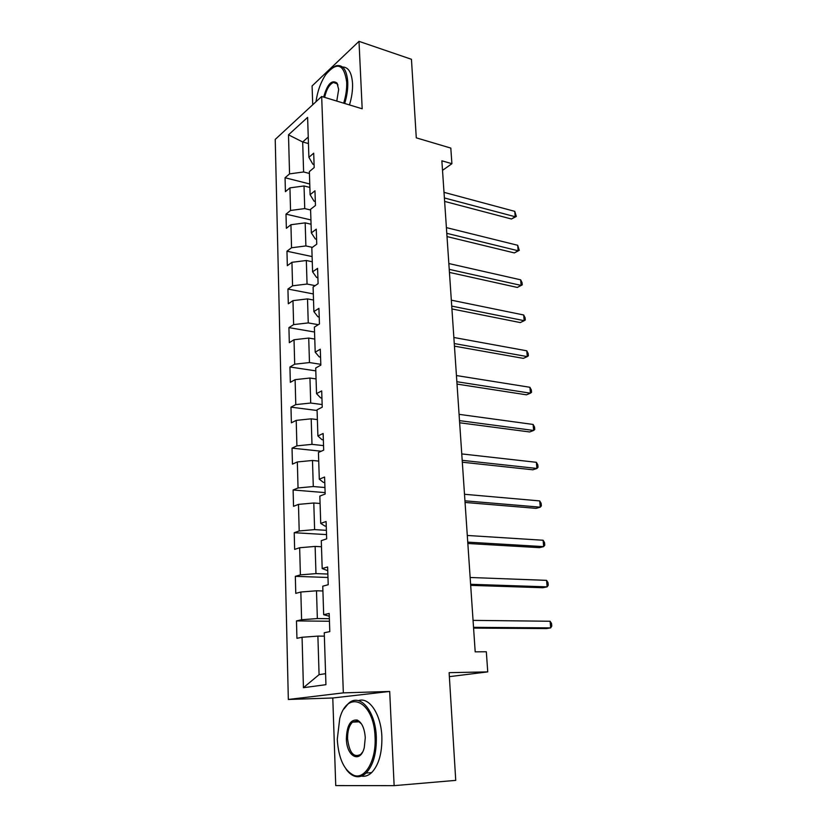 <?xml version="1.0" encoding="UTF-8"?>
<svg xmlns="http://www.w3.org/2000/svg" width="827" height="827" viewBox="0 0 827 827"><rect width="100%" height="100%" fill="white"/><g stroke="black" fill="none" stroke-linecap="round" stroke-linejoin="round"><path stroke-width="1.24" d="M394.138 785.65L389.693 691.455L332.785 697.988L335.741 785.588L394.138 785.65L455.739 780.378L449.123 672.671L487.744 671.886L486.328 651.759L475.194 651.841L441.866 160.8L451.904 163.694L450.808 148.085L416.281 137.84L411.453 59.296L359.001 41.35L312.089 85.956L312.72 104.76M332.785 697.988L288.334 699.466L275.226 139.422L321.672 96.48L343.339 692.871L288.334 699.466M288.499 134.832L289.553 173.887L285.057 177.743L285.418 191.657L289.936 187.874L290.546 210.471L285.997 214.131L286.369 228.304L290.928 224.727L291.549 247.769L286.959 251.222L287.331 265.684L291.941 262.304L292.572 285.801L287.93 289.047L288.313 303.798L292.975 300.635L293.626 324.608L288.923 327.626L289.316 342.678L294.03 339.742L294.691 364.2L289.936 366.992L290.339 382.343L295.115 379.645L295.787 404.61L290.97 407.153L291.383 422.824L296.211 420.374L296.903 445.856L292.034 448.141L292.448 464.133L297.338 461.942L298.04 487.961L293.109 489.987L293.533 506.31L298.475 504.387L299.198 530.955L294.216 532.712L294.639 549.386L299.653 547.743L300.387 574.879L295.332 576.336L295.777 593.372L300.842 592.018L301.597 619.743L296.479 620.912L296.934 638.31L302.072 637.266L303.426 687.692L325.941 684.684L324.256 632.738L329.797 631.621L329.187 613.458L323.677 614.709L322.757 586.178L328.216 584.73L327.616 566.971L322.189 568.542L321.289 540.641L326.675 538.873L326.086 521.506L320.731 523.388L319.842 496.086L325.166 494.019L324.597 477.024L319.305 479.205L318.436 452.483L323.688 450.126L323.13 433.493L317.899 435.963L317.061 409.799L322.241 407.173L321.693 390.902L316.534 393.631L315.707 368.025L320.835 365.131L320.297 349.201L315.201 352.188L314.384 327.11L319.449 323.967L318.922 308.357L313.888 311.593L313.092 287.031L318.095 283.651L317.578 268.372L312.596 271.835L311.82 247.769L316.762 244.161L316.255 229.193L311.345 232.883L310.58 209.303L315.459 205.478L314.963 190.799L310.104 194.717L309.36 171.602L314.188 167.561L313.702 153.181L308.895 157.306L307.613 117.372L288.499 134.832L302.682 141.975L303.612 171.954L309.422 173.463M323.677 614.709L329.27 616.218M329.363 618.699L317.351 618.565L316.493 590.788L322.912 590.964M301.597 619.743L317.351 618.565M300.842 592.018L316.493 590.788M322.189 568.542L327.74 570.692M327.854 574.041L315.966 573.607L315.128 546.42L321.486 546.75M300.387 574.879L315.966 573.607M299.653 547.743L315.128 546.42M320.731 523.388L324.887 526.055L326.241 526.137M326.386 530.334L314.611 529.611L313.795 502.992L320.08 503.467M299.198 530.955L314.611 529.611M298.475 504.387L313.795 502.992M319.305 479.205L323.44 482.42L324.784 482.544M324.949 487.527L313.288 486.534L312.482 460.474L318.715 461.094M298.04 487.961L313.288 486.534M297.338 461.942L312.482 460.474M317.899 435.963L322.013 439.706L323.347 439.861M323.533 445.608L311.986 444.357L311.2 418.824L317.372 419.589M296.903 445.856L311.986 444.357M296.211 420.374L311.2 418.824M316.534 393.631L320.618 397.88L321.941 398.066M322.158 404.548L310.714 403.038L309.949 378.032L316.059 378.921M295.787 404.61L310.714 403.038M295.115 379.645L309.949 378.032M315.201 352.188L319.253 356.923L320.566 357.13M320.804 364.314L309.474 362.567L308.719 338.067L314.777 339.08M294.691 364.2L309.474 362.567M294.03 339.742L308.719 338.067M313.888 311.593L317.919 316.803L319.212 317.03M318.302 324.68L308.254 322.912L307.51 298.898L313.516 300.036M293.626 324.608L308.254 322.912M292.975 300.635L307.51 298.898M312.596 271.835L316.617 277.49L317.888 277.748M315.149 285.635L307.055 284.043L306.331 260.505L312.275 261.756M292.572 285.801L307.055 284.043M291.941 262.304L306.331 260.505M311.345 232.883L315.325 238.962L316.596 239.241M312.389 247.366L305.887 245.939L305.173 222.866L311.066 224.231M291.549 247.769L305.887 245.939M290.928 224.727L305.173 222.866M310.104 194.717L314.074 201.199L315.325 201.499M310.601 209.996L304.739 208.59L304.036 185.961L309.877 187.429M290.546 210.471L304.739 208.59M289.936 187.874L304.036 185.961M308.895 157.306L312.844 164.17L314.084 164.501M308.461 143.557L302.682 141.975L308.244 137.044M289.553 173.887L303.612 171.954M321.672 96.48L362.185 108.792L359.001 41.35M389.693 691.455L343.339 692.871M449.371 676.651L487.744 671.886M442.517 170.362L451.904 163.694M324.37 636.128L317.888 636.118L319.077 674.646L325.58 673.685M303.426 687.692L319.077 674.646M302.072 637.266L317.888 636.118M285.057 177.743L309.763 183.997M285.997 214.131L310.921 219.941M286.959 251.222L312.11 256.577M287.93 289.047L313.309 293.936M288.923 327.626L314.549 332.02M289.936 366.992L315.8 370.868M290.97 407.153L317.082 410.492M292.034 448.141L321.258 451.222M293.109 489.987L325.114 492.623M294.216 532.712L326.531 534.604M295.332 576.336L327.968 577.473M296.479 620.912L329.446 621.242M444.626 201.406L511.479 219.01L515.221 216.746L444.388 197.953M514.756 211.35L516.327 216.436L515.221 216.746L514.756 211.35L444.006 192.34M516.327 216.436L511.479 219.01M343.681 103.168C345.934 95.798 346.937 88.778 346.699 82.09C343.97 63.751 336.971 61.291 325.683 74.688C320.669 82.318 317.444 91.332 315.997 101.731M331.978 67.979L335.979 65.809C342.854 64.341 346.771 69.716 347.753 81.935C348.002 88.758 346.978 95.942 344.683 103.478M323.657 97.09C327.327 84.075 331.772 79.392 336.982 83.041L338.677 89.419L336.775 101.07M342.512 66.997C348.405 67.049 351.744 72.528 352.54 83.455C352.798 90.267 351.775 97.421 349.47 104.936M337.954 85.057L337.333 83.92L333.415 82.462C329.353 84.416 326.427 89.388 324.629 97.379M375.065 737.126C374.114 700.789 347.371 688.746 339.732 718.58L337.271 739.379C338.563 758.555 344.094 770.537 353.884 775.344C365.162 779.861 376.399 760.127 375.065 737.126M344.001 708.935L348.343 703.56C359.569 692.509 375.541 710.486 376.316 737.053C376.636 753.407 373.225 765.399 366.113 773.038C362.464 776.439 358.618 777.494 354.587 776.202C351.506 775.137 348.694 772.821 346.141 769.255M365.276 737.705L364.293 747.494C360.407 763.983 346.523 756.746 346.379 738.842C346.802 725.62 350.41 719.356 357.212 720.048C361.864 722.416 364.552 728.308 365.276 737.705M361.451 723.873L357.884 720.917L352.509 722.126C349.118 725.589 347.474 731.13 347.578 738.769C349.325 752.818 353.708 758.018 360.748 754.369L362.567 752.063M358.432 700.634C369.142 696.603 381.113 714.228 381.867 736.733C382.198 753.035 378.797 764.996 371.654 772.614C368.408 775.633 364.986 776.801 361.368 776.108M447.014 236.584L514.363 252.917L518.147 250.767L446.787 233.328M517.681 245.278L519.263 250.354L518.147 250.767L517.681 245.278L446.404 227.611M519.263 250.354L514.363 252.917M449.443 272.414L517.309 287.434L521.134 285.408L449.237 269.364M520.659 279.815L522.054 282.648L522.24 284.881L521.134 285.408L520.659 279.815L448.844 263.544M522.24 284.881L517.309 287.434M451.924 308.936L520.297 322.582L524.184 320.68L451.728 306.104M523.687 314.984L525.093 317.754L525.29 320.028L524.184 320.68L523.687 314.984L451.325 300.17M454.447 346.151L523.346 358.37L527.275 356.602L454.271 343.546M526.778 350.803L528.184 353.511L528.381 355.827L527.275 356.602L526.778 350.803L453.858 337.488M457.021 384.09L526.458 394.82L530.427 393.187L456.855 381.712M529.921 387.284L531.337 389.941L531.544 392.298L530.427 393.187L529.921 387.284L456.442 375.551M459.647 422.773L529.621 431.963L533.642 430.464L459.502 420.633M533.126 424.447L534.542 427.042L534.749 429.44L533.642 430.464L533.126 424.447L459.078 414.348M462.324 462.21L532.846 469.798L536.919 468.454L462.2 460.329M536.392 462.314L537.819 464.846L538.026 467.286L536.919 468.454L536.392 462.314L461.766 453.92M465.053 502.444L536.123 508.357L540.258 507.168L464.95 500.821M539.721 500.914L541.147 503.364L541.365 505.866L540.258 507.168L539.721 500.914L464.505 494.277M467.844 543.484L539.473 547.66L543.659 546.626L467.751 542.14M543.112 540.248L544.548 542.636L544.766 545.179L543.659 546.626L543.112 540.248L467.296 535.462M470.687 585.361L542.884 587.728L547.133 586.86L470.615 584.296M546.575 580.358L548.012 582.663L548.239 585.258L547.133 586.86L546.575 580.358L470.149 577.484M473.582 628.096L546.368 628.582L550.668 627.889L473.53 627.331M550.1 621.253L551.547 623.486L551.774 626.132L550.668 627.889L550.1 621.253L473.065 620.374M333.415 82.462L337.106 83.62M337.333 83.92L336.982 83.041M371.654 772.614L366.113 773.038M352.509 722.126L359.456 721.806M357.884 720.917L357.212 720.048M353.884 775.344L354.587 776.202"/></g></svg>
